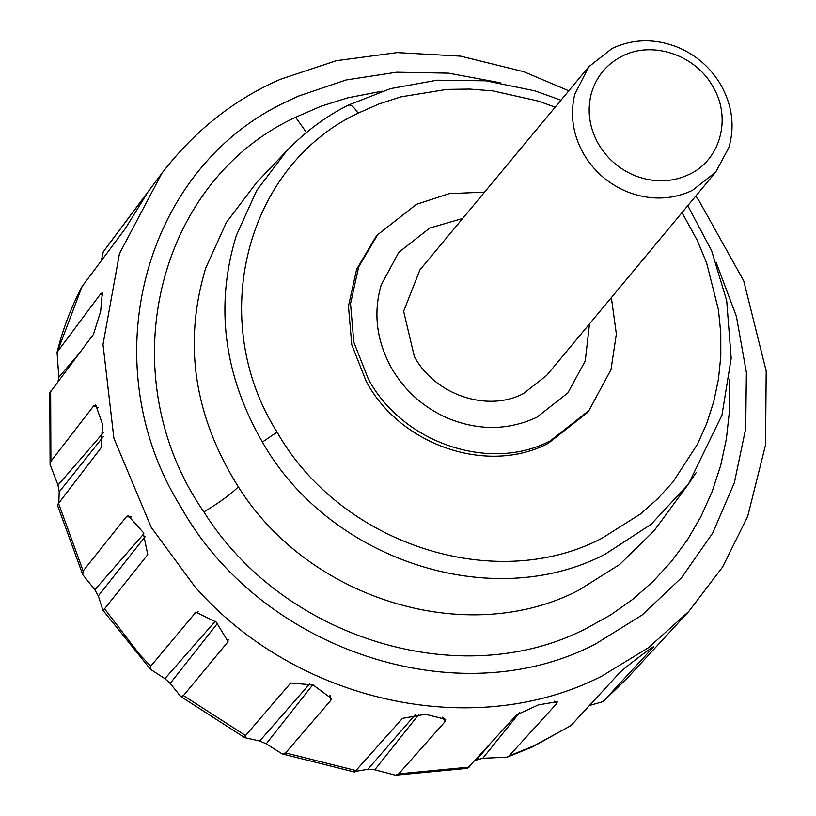 <?xml version="1.0" encoding="UTF-8"?>
<svg xmlns="http://www.w3.org/2000/svg" width="816" height="816" viewBox="0 0 816 816"><rect width="100%" height="100%" fill="white"/><g stroke="black" fill="none" stroke-linecap="round" stroke-linejoin="round"><path stroke-width="1.22" d="M622.21 56.161C606.278 64.301 595.915 77.01 591.131 94.268C587.03 111.058 589.376 127.469 598.169 143.504C606.992 158.671 619.558 169.514 635.878 176.042C654.473 182.886 672.221 182.356 689.122 174.44C720.314 160.191 731.83 118.31 713.164 87.108C696.079 55.111 652.474 40.28 622.21 56.161M628.504 192.311C650.811 200.522 672.109 199.879 692.396 190.383L715.663 172.135L728.861 147.594C734.89 126.592 732.35 105.917 721.242 85.578C711.297 68.411 697.221 55.804 679.004 47.756C655.789 38.27 633.491 38.505 612.102 48.45L588.836 66.698L574.801 94.177C569.884 114.322 572.699 134.018 583.256 153.255C593.834 171.452 608.92 184.467 628.504 192.311M588.836 66.698L419.903 269.912L403.645 311.273L414.324 356.47C434.826 394.852 487.152 412.651 523.464 393.587L546.73 375.34L715.663 172.135M429.777 228.011L398.769 252.338L381.164 285.049C373.126 313.058 376.513 340.619 391.323 367.741C404.573 390.64 423.351 407.449 447.647 418.18C478.594 430.817 508.327 430.511 536.846 417.251L567.865 392.914L585.266 360.876L589.489 323.901L585.266 360.876L567.865 392.914L536.846 417.251C508.327 430.511 478.594 430.817 447.647 418.18C423.351 407.449 404.573 390.64 391.323 367.741C376.513 340.619 373.126 313.058 381.164 285.049L398.769 252.338L429.777 228.011L462.662 218.474L429.777 228.011M484.551 192.137L449.259 193.637L416.395 204.357L377.624 234.763L375.564 237.252L356.633 269.311L348.463 306.184L351.767 344.699L366.251 381.511C400.432 445.495 487.642 475.157 548.168 443.394L586.939 412.978L588.999 410.489L611.011 369.597L616.355 334.03L611.378 297.575M377.624 234.763L358.703 266.822L350.533 303.695L353.838 342.21L368.322 379.022C402.492 443.006 489.712 472.668 550.229 440.905L588.999 410.489M195.962 612.112L150.736 666.203L150.46 669.283L102.826 610.123L98.308 595.925L145.177 536.653M195.84 612.163L216.22 622.098L228.011 641.447L227.48 642.386L228.256 639.642M309.794 683.767L259.723 740.989L244.759 737.664L180.703 696.466L183.447 695.599L227.48 642.386M445.597 719.345L425.391 714.265L402.492 718.376L354.603 772.048L282.142 753.882L285.6 752.923L330.735 700.414L331.418 698.516L313.16 684.981L290.68 683.012L245.545 735.532L244.759 737.664M445.648 719.457L445.067 721.67L442.741 717.131M653.188 646.976L652.157 648.383C661.133 640.111 626.555 665.989 619.64 672.731L570.945 725.587L532.379 746.966L507.073 757.207L509.092 755.922L556.696 703.606L557.338 701.689L538.417 704.871L516.742 714.806L467.446 768.335L395.454 775.2L398.698 773.874L445.067 721.67M603.463 701.24L626.698 678.749L603.044 701.638L652.157 648.383L651.454 647.955M147.594 192.607L103.306 251.767M146.645 194.147L125.348 228.531L81.733 286.977C71.002 307.642 62.771 329.409 57.059 352.267L100.684 293.791L102.316 292.771L100.643 311.498L93.432 334.387L49.807 392.812L50.092 464.539L50.898 461.315L93.677 405.889L95.727 404.94L102.5 424.249L101.215 447.627L57.365 504.92L82.742 574.617L83.14 570.976L126.358 516.742L128.234 515.712L143.126 532.318L147.767 554.594L104.55 608.818L102.826 610.123M347.851 105.519C350.329 103.897 353.716 106.447 358.01 113.179C245.381 166.423 206.366 320.117 277.063 432.103C340.466 544.088 494.588 594.487 601.871 538.315L640.54 513.927L657.574 498.862L672.894 482.052L697.568 444.108L706.829 423.167L713.867 401.186L718.468 379.032L720.803 356.296L720.773 333.112L718.457 309.794L706.605 262.895L697.15 240.108L682.003 212.619M507.073 757.207L482.807 758.258L519.568 712.623M489.712 744.508L476.33 760.073L482.807 758.258M476.33 760.073L475.249 760.4M395.454 775.2L374.789 769.794L418.934 714.275M415.405 714.5L367.883 769.264L374.789 769.794M367.883 769.264C355.521 771.518 351.604 771.956 356.123 770.579L285.6 752.923M282.142 753.882L266.22 743.815L312.752 684.818M259.723 740.989L266.22 743.815M180.703 696.466L170.197 683.431L217.525 623.312M215.271 621.251L164.893 678.667L170.197 683.431M164.893 678.667L150.46 669.283M143.84 533.756L94.84 589.795L98.308 595.925M94.84 589.795L82.742 574.617M58.803 502.564L59.211 491.875L103.377 436.56M103.306 432.817L57.997 485.112L59.211 491.875M57.997 485.112L50.092 464.539M77.989 354.838L58.813 377.227L58.109 381.164M58.813 377.227L57.059 352.267M101.398 260.569L103.244 251.858M603.044 701.638L589.489 705.463M556.696 703.606L554.411 701.189M330.735 700.414L330.021 695.344M194.779 612.989L198.125 611.765M126.358 516.742L131.672 516.967M93.677 405.889L98.165 407.592M100.684 293.791L102.887 295.443M688.031 484.633L654.085 530.777L619.742 564.427L578.738 590.223C467.66 648.128 309.029 599.933 238.313 486.795C193.984 416.109 183.1 343.261 205.652 268.24L226.399 222.411L256.622 182.519L286.63 150.96L256.724 190.465L236.222 235.742C214.934 305.796 223.645 374.575 262.385 442.078C329.297 560.266 491.966 613.459 605.207 554.176L651.025 524.382L688.031 484.633L696.13 472.658M106.998 246.718L161.854 173.329L119.442 253.664L103 344.464L113.893 438.274L151.225 527.34L194.861 586.653C296.218 702.617 474.096 741.683 601.933 676.046L648.526 647.649L688.826 611.398L722.578 567.038L747.691 516.426L765.53 444.985L766.193 371.107L743.702 280.796L699.016 200.726L695.63 196.228M104.55 608.818L139.536 654.34L150.736 666.203M183.447 695.599L245.545 735.532M398.698 773.874L469.129 767.122M509.092 755.922L533.837 745.895L570.945 725.587M82.141 286.324L57.895 350.452M50.653 391.048L50.898 461.315M58.436 503.054L83.14 570.976M306.459 132.488L295.616 117.269C155.091 182.213 109.936 376.513 203.908 511.928C283.427 639.142 461.805 693.335 586.704 628.228L610.603 614.968L632.818 599.281L653.147 581.38L671.456 561.428L687.47 539.764L701.046 516.375L712.184 491.477L720.712 465.365L726.373 439.018L729.361 411.978L729.361 379.746M382.163 91.168L347.575 97.869L321.025 106.233L295.616 117.269M238.313 486.795C231.54 493.782 220.075 502.166 203.908 511.928M555.196 107.161L538.132 101.031L492.833 90.892L469.771 89.077L446.74 89.403L401.013 96.839L379.052 103.928L358.01 113.179M262.385 442.078L277.063 432.103M500.157 82.753L448.504 73.154L396.668 72.216L346.137 79.958L298.381 96.145L288.313 100.837C143.147 167.056 91.27 363.436 180.989 507.144C261.242 650.729 458.419 715.785 595.588 643.936L642.121 615.019L681.635 577.606L712.745 532.981L734.349 482.725L745.702 428.594L746.385 372.494L736.399 316.384L716.081 262.252M626.698 678.749L688.826 611.398M688.541 483.919L721.966 415.13L731.177 358.326L726.699 300.696L711.634 250.757L687.796 205.652M560.969 100.215L535 90.872L485.959 80.825L437.05 80.192L390.538 88.628L348.361 105.101M286.549 151.042C305.235 131.692 325.829 116.382 348.33 105.091M568.803 90.79L523.729 71.686L460.612 56.141L397.157 52.601L336.233 60.71L280.367 79.305C233.988 99.501 194.483 130.846 161.854 173.329"/></g></svg>
